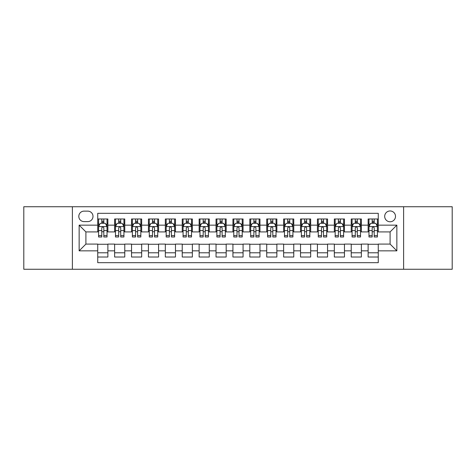 <?xml version="1.0" encoding="UTF-8"?>
<svg xmlns="http://www.w3.org/2000/svg" width="476" height="476" viewBox="0 0 476 476"><rect width="100%" height="100%" fill="white"/><g stroke="black" fill="none" stroke-linecap="round" stroke-linejoin="round"><path stroke-width="0.71" d="M390.094 210.963A5.409 5.409 0 0 0 384.685 216.366A5.409 5.409 0 0 0 390.094 221.774A5.409 5.409 0 0 0 395.502 216.366A5.409 5.409 0 0 0 390.094 210.963M403.612 269.261L452.2 269.261L452.2 206.739L403.612 206.739L403.612 269.261L72.388 269.261L72.388 206.739L23.8 206.739L23.8 269.261L72.388 269.261M378.265 218.99L368.127 218.99L368.127 225.154L361.367 225.154L361.367 231.919L368.127 231.919L368.127 225.154M361.367 225.154L361.367 218.99L351.228 218.99L351.228 225.154L344.463 225.154L344.463 231.919L351.228 231.919L351.228 225.154M344.463 225.154L344.463 218.99L334.325 218.99L334.325 225.154L327.565 225.154L327.565 231.919L334.325 231.919L334.325 225.154M327.565 225.154L327.565 218.99L317.427 218.99L317.427 225.154L310.667 225.154L310.667 231.919L317.427 231.919L317.427 225.154M310.667 225.154L310.667 218.99L300.529 218.99L300.529 225.154L293.769 225.154L293.769 231.919L300.529 231.919L300.529 225.154M293.769 225.154L293.769 218.99L283.631 218.99L283.631 225.154L276.871 225.154L276.871 231.919L283.631 231.919L283.631 225.154M276.871 225.154L276.871 218.99L266.727 218.99L266.727 225.154L259.967 225.154L259.967 231.919L266.727 231.919L266.727 225.154M259.967 225.154L259.967 218.99L249.829 218.99L249.829 225.154L243.069 225.154L243.069 231.919L249.829 231.919L249.829 225.154M243.069 225.154L243.069 218.99L232.931 218.99L232.931 225.154L226.171 225.154L226.171 231.919L232.931 231.919L232.931 225.154M226.171 225.154L226.171 218.99L216.033 218.99L216.033 225.154L209.273 225.154L209.273 231.919L216.033 231.919L216.033 225.154M209.273 225.154L209.273 218.99L199.129 218.99L199.129 225.154L192.369 225.154L192.369 231.919L199.129 231.919L199.129 225.154M192.369 225.154L192.369 218.99L182.231 218.99L182.231 225.154L175.471 225.154L175.471 231.919L182.231 231.919L182.231 225.154M175.471 225.154L175.471 218.99L165.333 218.99L165.333 225.154L158.573 225.154L158.573 231.919L165.333 231.919L165.333 225.154M158.573 225.154L158.573 218.99L148.435 218.99L148.435 225.154L141.675 225.154L141.675 231.919L148.435 231.919L148.435 225.154M141.675 225.154L141.675 218.99L131.537 218.99L131.537 225.154L124.771 225.154L124.771 231.919L131.537 231.919L131.537 225.154M124.771 225.154L124.771 218.99L114.633 218.99L114.633 231.919L107.874 231.919L107.874 218.99L97.735 218.99M97.735 257.01L107.874 257.01L107.874 244.081L114.633 244.081L114.633 257.01L124.771 257.01L124.771 244.081L131.537 244.081L131.537 250.846L124.771 250.846M131.537 250.846L131.537 257.01L141.675 257.01L141.675 244.081L148.435 244.081L148.435 250.846L141.675 250.846M148.435 250.846L148.435 257.01L158.573 257.01L158.573 244.081L165.333 244.081L165.333 250.846L158.573 250.846M165.333 250.846L165.333 257.01L175.471 257.01L175.471 244.081L182.231 244.081L182.231 250.846L175.471 250.846M182.231 250.846L182.231 257.01L192.369 257.01L192.369 244.081L199.129 244.081L199.129 250.846L192.369 250.846M199.129 250.846L199.129 257.01L209.273 257.01L209.273 244.081L216.033 244.081L216.033 250.846L209.273 250.846M216.033 250.846L216.033 257.01L226.171 257.01L226.171 244.081L232.931 244.081L232.931 250.846L226.171 250.846M232.931 250.846L232.931 257.01L243.069 257.01L243.069 244.081L249.829 244.081L249.829 250.846L243.069 250.846M249.829 250.846L249.829 257.01L259.967 257.01L259.967 244.081L266.727 244.081L266.727 250.846L259.967 250.846M266.727 250.846L266.727 257.01L276.871 257.01L276.871 244.081L283.631 244.081L283.631 250.846L276.871 250.846M283.631 250.846L283.631 257.01L293.769 257.01L293.769 244.081L300.529 244.081L300.529 250.846L293.769 250.846M300.529 250.846L300.529 257.01L310.667 257.01L310.667 244.081L317.427 244.081L317.427 250.846L310.667 250.846M317.427 250.846L317.427 257.01L327.565 257.01L327.565 244.081L334.325 244.081L334.325 250.846L327.565 250.846M334.325 250.846L334.325 257.01L344.463 257.01L344.463 244.081L351.228 244.081L351.228 250.846L344.463 250.846M351.228 250.846L351.228 257.01L361.367 257.01L361.367 244.081L368.127 244.081L368.127 250.846L361.367 250.846M84.044 221.608L87.763 221.608A5.236 5.236 0 0 0 93.004 216.366A5.236 5.236 0 0 0 87.763 211.13L84.044 211.13A5.236 5.236 0 0 0 78.808 216.366A5.236 5.236 0 0 0 84.044 221.608M403.612 206.739L72.388 206.739M378.265 225.154L378.265 213.325L97.735 213.325L97.735 231.919L85.906 231.919L85.906 244.081L97.735 244.081L97.735 262.675L378.265 262.675L378.265 244.081L390.094 244.081L390.094 231.919L378.265 231.919L378.265 225.154L396.853 225.154L396.853 250.846L378.265 250.846M97.735 250.846L79.147 250.846L79.147 225.154L97.735 225.154M368.127 250.846L368.127 257.01L378.265 257.01M97.735 223.214L98.58 223.214M101.793 223.214L103.822 223.214M107.029 223.214L107.874 223.214M97.735 231.747L98.58 231.747M101.793 231.747L103.822 231.747M107.029 231.747L107.874 231.747M97.735 244.253L107.874 244.253M97.735 252.786L107.874 252.786M114.633 231.747L115.478 231.747M118.691 231.747L120.72 231.747M123.927 231.747L124.771 231.747M114.633 223.214L115.478 223.214M118.691 223.214L120.72 223.214M123.927 223.214L124.771 223.214M114.633 244.253L124.771 244.253M114.633 252.786L124.771 252.786M131.537 244.253L141.675 244.253M131.537 252.786L141.675 252.786M131.537 223.214L132.382 223.214M135.589 223.214L137.618 223.214M140.831 223.214L141.675 223.214M131.537 231.747L132.382 231.747M135.589 231.747L137.618 231.747M140.831 231.747L141.675 231.747M148.435 244.253L158.573 244.253M148.435 252.786L158.573 252.786M148.435 223.214L149.28 223.214M152.487 223.214L154.516 223.214M157.729 223.214L158.573 223.214M148.435 231.747L149.28 231.747M152.487 231.747L154.516 231.747M157.729 231.747L158.573 231.747M165.333 244.253L175.471 244.253M165.333 252.786L175.471 252.786M165.333 223.214L166.178 223.214M169.391 223.214L171.414 223.214M174.627 223.214L175.471 223.214M165.333 231.747L166.178 231.747M169.391 231.747L171.414 231.747M174.627 231.747L175.471 231.747M182.231 244.253L192.369 244.253M182.231 252.786L192.369 252.786M182.231 223.214L183.076 223.214M186.289 223.214L188.317 223.214M191.525 223.214L192.369 223.214M182.231 231.747L183.076 231.747M186.289 231.747L188.317 231.747M191.525 231.747L192.369 231.747M199.129 244.253L209.273 244.253M199.129 252.786L209.273 252.786M199.129 223.214L199.974 223.214M203.187 223.214L205.215 223.214M208.428 223.214L209.273 223.214M199.129 231.747L199.974 231.747M203.187 231.747L205.215 231.747M208.428 231.747L209.273 231.747M216.033 244.253L226.171 244.253M216.033 252.786L226.171 252.786M216.033 223.214L216.877 223.214M220.085 223.214L222.113 223.214M225.326 223.214L226.171 223.214M216.033 231.747L216.877 231.747M220.085 231.747L222.113 231.747M225.326 231.747L226.171 231.747M232.931 244.253L243.069 244.253M232.931 252.786L243.069 252.786M232.931 223.214L233.775 223.214M236.988 223.214L239.011 223.214M242.225 223.214L243.069 223.214M232.931 231.747L233.775 231.747M236.988 231.747L239.011 231.747M242.225 231.747L243.069 231.747M249.829 244.253L259.967 244.253M249.829 252.786L259.967 252.786M249.829 223.214L250.673 223.214M253.886 223.214L255.915 223.214M259.123 223.214L259.967 223.214M249.829 231.747L250.673 231.747M253.886 231.747L255.915 231.747M259.123 231.747L259.967 231.747M266.727 244.253L276.871 244.253M266.727 252.786L276.871 252.786M266.727 223.214L267.571 223.214M270.784 223.214L272.813 223.214M276.026 223.214L276.871 223.214M266.727 231.747L267.571 231.747M270.784 231.747L272.813 231.747M276.026 231.747L276.871 231.747M283.631 244.253L293.769 244.253M283.631 252.786L293.769 252.786M283.631 223.214L284.475 223.214M287.683 223.214L289.711 223.214M292.924 223.214L293.769 223.214M283.631 231.747L284.475 231.747M287.683 231.747L289.711 231.747M292.924 231.747L293.769 231.747M300.529 244.253L310.667 244.253M300.529 252.786L310.667 252.786M300.529 223.214L301.373 223.214M304.586 223.214L306.609 223.214M309.822 223.214L310.667 223.214M300.529 231.747L301.373 231.747M304.586 231.747L306.609 231.747M309.822 231.747L310.667 231.747M317.427 244.253L327.565 244.253M317.427 252.786L327.565 252.786M317.427 223.214L318.271 223.214M321.484 223.214L323.513 223.214M326.72 223.214L327.565 223.214M317.427 231.747L318.271 231.747M321.484 231.747L323.513 231.747M326.72 231.747L327.565 231.747M334.325 244.253L344.463 244.253M334.325 252.786L344.463 252.786M334.325 223.214L335.169 223.214M338.382 223.214L340.411 223.214M343.618 223.214L344.463 223.214M334.325 231.747L335.169 231.747M338.382 231.747L340.411 231.747M343.618 231.747L344.463 231.747M351.228 244.253L361.367 244.253M351.228 252.786L361.367 252.786M351.228 223.214L352.073 223.214M355.28 223.214L357.309 223.214M360.522 223.214L361.367 223.214M351.228 231.747L352.073 231.747M355.28 231.747L357.309 231.747M360.522 231.747L361.367 231.747M368.127 244.253L378.265 244.253M368.127 252.786L378.265 252.786M368.127 223.214L368.971 223.214M372.178 223.214L374.207 223.214M377.42 223.214L378.265 223.214M368.127 231.747L368.971 231.747M372.178 231.747L374.207 231.747M377.42 231.747L378.265 231.747M85.906 231.919L79.147 225.154M85.906 244.081L79.147 250.846M396.853 225.154L390.094 231.919M396.853 250.846L390.094 244.081M103.822 221.185L101.793 221.185M107.029 235.608L103.822 235.608L103.822 236.988L107.029 236.988L107.029 226.677L105.339 223.298L100.269 223.298L98.58 226.677L98.58 236.988L101.793 236.988L101.793 235.608L98.58 235.608M98.58 226.677L98.58 218.99M107.029 226.677L107.029 218.99M101.793 223.298L101.793 218.99M103.822 218.99L103.822 223.298M103.822 235.608L103.822 227.945C103.143 226.641 102.465 226.641 101.793 227.945L101.793 235.608M120.72 221.185L118.691 221.185M123.927 235.608L120.72 235.608L120.72 236.988L123.927 236.988L123.927 226.677L122.237 223.298L117.167 223.298L115.478 226.677L115.478 236.988L118.691 236.988L118.691 235.608L115.478 235.608M115.478 226.677L115.478 218.99M123.927 226.677L123.927 218.99M118.691 223.298L118.691 218.99M120.72 218.99L120.72 223.298M120.72 235.608L120.72 227.945C120.041 226.641 119.369 226.641 118.691 227.945L118.691 235.608M137.618 221.185L135.589 221.185M140.831 235.608L137.618 235.608L137.618 236.988L140.831 236.988L140.831 226.677L139.141 223.298L134.071 223.298L132.382 226.677L132.382 236.988L135.589 236.988L135.589 235.608L132.382 235.608M132.382 226.677L132.382 218.99M140.831 226.677L140.831 218.99M135.589 223.298L135.589 218.99M137.618 218.99L137.618 223.298M137.618 235.608L137.618 227.945C136.945 226.641 136.267 226.641 135.589 227.945L135.589 235.608M154.516 221.185L152.487 221.185M157.729 235.608L154.516 235.608L154.516 236.988L157.729 236.988L157.729 226.677L156.039 223.298L150.969 223.298L149.28 226.677L149.28 236.988L152.487 236.988L152.487 235.608L149.28 235.608M149.28 226.677L149.28 218.99M157.729 226.677L157.729 218.99M152.487 223.298L152.487 218.99M154.516 218.99L154.516 223.298M154.516 235.608L154.516 227.945C153.843 226.641 153.165 226.641 152.487 227.945L152.487 235.608M171.414 221.185L169.391 221.185M174.627 235.608L171.414 235.608L171.414 236.988L174.627 236.988L174.627 226.677L172.937 223.298L167.867 223.298L166.178 226.677L166.178 236.988L169.391 236.988L169.391 235.608L166.178 235.608M166.178 226.677L166.178 218.99M174.627 226.677L174.627 218.99M169.391 223.298L169.391 218.99M171.414 218.99L171.414 223.298M171.414 235.608L171.414 227.945C170.741 226.641 170.063 226.641 169.391 227.945L169.391 235.608M188.317 221.185L186.289 221.185M191.525 235.608L188.317 235.608L188.317 236.988L191.525 236.988L191.525 226.677L189.835 223.298L184.765 223.298L183.076 226.677L183.076 236.988L186.289 236.988L186.289 235.608L183.076 235.608M183.076 226.677L183.076 218.99M191.525 226.677L191.525 218.99M186.289 223.298L186.289 218.99M188.317 218.99L188.317 223.298M188.317 235.608L188.317 227.945C187.639 226.641 186.967 226.641 186.289 227.945L186.289 235.608M205.215 221.185L203.187 221.185M208.428 235.608L205.215 235.608L205.215 236.988L208.428 236.988L208.428 226.677L206.739 223.298L201.663 223.298L199.974 226.677L199.974 236.988L203.187 236.988L203.187 235.608L199.974 235.608M199.974 226.677L199.974 218.99M208.428 226.677L208.428 218.99M203.187 223.298L203.187 218.99M205.215 218.99L205.215 223.298M205.215 235.608L205.215 227.945C204.537 226.641 203.865 226.641 203.187 227.945L203.187 235.608M222.113 221.185L220.085 221.185M225.326 235.608L222.113 235.608L222.113 236.988L225.326 236.988L225.326 226.677L223.637 223.298L218.567 223.298L216.877 226.677L216.877 236.988L220.085 236.988L220.085 235.608L216.877 235.608M216.877 226.677L216.877 218.99M225.326 226.677L225.326 218.99M220.085 223.298L220.085 218.99M222.113 218.99L222.113 223.298M222.113 235.608L222.113 227.945C221.441 226.641 220.763 226.641 220.085 227.945L220.085 235.608M239.011 221.185L236.988 221.185M242.225 235.608L239.011 235.608L239.011 236.988L242.225 236.988L242.225 226.677L240.535 223.298L235.465 223.298L233.775 226.677L233.775 236.988L236.988 236.988L236.988 235.608L233.775 235.608M233.775 226.677L233.775 218.99M242.225 226.677L242.225 218.99M236.988 223.298L236.988 218.99M239.011 218.99L239.011 223.298M239.011 235.608L239.011 227.945C238.339 226.641 237.661 226.641 236.988 227.945L236.988 235.608M255.915 221.185L253.886 221.185M259.123 235.608L255.915 235.608L255.915 236.988L259.123 236.988L259.123 226.677L257.433 223.298L252.363 223.298L250.673 226.677L250.673 236.988L253.886 236.988L253.886 235.608L250.673 235.608M250.673 226.677L250.673 218.99M259.123 226.677L259.123 218.99M253.886 223.298L253.886 218.99M255.915 218.99L255.915 223.298M255.915 235.608L255.915 227.945C255.237 226.641 254.565 226.641 253.886 227.945L253.886 235.608M272.813 221.185L270.784 221.185M276.026 235.608L272.813 235.608L272.813 236.988L276.026 236.988L276.026 226.677L274.337 223.298L269.261 223.298L267.571 226.677L267.571 236.988L270.784 236.988L270.784 235.608L267.571 235.608M267.571 226.677L267.571 218.99M276.026 226.677L276.026 218.99M270.784 223.298L270.784 218.99M272.813 218.99L272.813 223.298M272.813 235.608L272.813 227.945C272.135 226.641 271.463 226.641 270.784 227.945L270.784 235.608M289.711 221.185L287.683 221.185M292.924 235.608L289.711 235.608L289.711 236.988L292.924 236.988L292.924 226.677L291.235 223.298L286.165 223.298L284.475 226.677L284.475 236.988L287.683 236.988L287.683 235.608L284.475 235.608M284.475 226.677L284.475 218.99M292.924 226.677L292.924 218.99M287.683 223.298L287.683 218.99M289.711 218.99L289.711 223.298M289.711 235.608L289.711 227.945C289.039 226.641 288.361 226.641 287.683 227.945L287.683 235.608M306.609 221.185L304.586 221.185M309.822 235.608L306.609 235.608L306.609 236.988L309.822 236.988L309.822 226.677L308.133 223.298L303.063 223.298L301.373 226.677L301.373 236.988L304.586 236.988L304.586 235.608L301.373 235.608M301.373 226.677L301.373 218.99M309.822 226.677L309.822 218.99M304.586 223.298L304.586 218.99M306.609 218.99L306.609 223.298M306.609 235.608L306.609 227.945C305.937 226.641 305.259 226.641 304.586 227.945L304.586 235.608M323.513 221.185L321.484 221.185M326.72 235.608L323.513 235.608L323.513 236.988L326.72 236.988L326.72 226.677L325.031 223.298L319.961 223.298L318.271 226.677L318.271 236.988L321.484 236.988L321.484 235.608L318.271 235.608M318.271 226.677L318.271 218.99M326.72 226.677L326.72 218.99M321.484 223.298L321.484 218.99M323.513 218.99L323.513 223.298M323.513 235.608L323.513 227.945C322.835 226.641 322.163 226.641 321.484 227.945L321.484 235.608M340.411 221.185L338.382 221.185M343.618 235.608L340.411 235.608L340.411 236.988L343.618 236.988L343.618 226.677L341.929 223.298L336.859 223.298L335.169 226.677L335.169 236.988L338.382 236.988L338.382 235.608L335.169 235.608M335.169 226.677L335.169 218.99M343.618 226.677L343.618 218.99M338.382 223.298L338.382 218.99M340.411 218.99L340.411 223.298M340.411 235.608L340.411 227.945C339.733 226.641 339.061 226.641 338.382 227.945L338.382 235.608M357.309 221.185L355.28 221.185M360.522 235.608L357.309 235.608L357.309 236.988L360.522 236.988L360.522 226.677L358.833 223.298L353.763 223.298L352.073 226.677L352.073 236.988L355.28 236.988L355.28 235.608L352.073 235.608M352.073 226.677L352.073 218.99M360.522 226.677L360.522 218.99M355.28 223.298L355.28 218.99M357.309 218.99L357.309 223.298M357.309 235.608L357.309 227.945C356.637 226.641 355.959 226.641 355.28 227.945L355.28 235.608M374.207 221.185L372.178 221.185M377.42 235.608L374.207 235.608L374.207 236.988L377.42 236.988L377.42 226.677L375.731 223.298L370.661 223.298L368.971 226.677L368.971 236.988L372.178 236.988L372.178 235.608L368.971 235.608M368.971 226.677L368.971 218.99M377.42 226.677L377.42 218.99M372.178 223.298L372.178 218.99M374.207 218.99L374.207 223.298M374.207 235.608L374.207 227.945C373.535 226.641 372.857 226.641 372.178 227.945L372.178 235.608M114.633 250.846L107.874 250.846M114.633 225.154L107.874 225.154M106.987 226.594L98.621 226.594M98.58 224.226L99.805 224.226M105.803 224.226L107.029 224.226M101.793 230.592L98.58 230.592M107.029 230.592L103.822 230.592M103.822 222.262L101.793 222.262M123.885 226.594L115.519 226.594M115.478 224.226L116.703 224.226M122.707 224.226L123.927 224.226M118.691 230.592L115.478 230.592M123.927 230.592L120.72 230.592M120.72 222.262L118.691 222.262M140.789 226.594L132.423 226.594M132.382 224.226L133.601 224.226M139.605 224.226L140.831 224.226M135.589 230.592L132.382 230.592M140.831 230.592L137.618 230.592M137.618 222.262L135.589 222.262M157.687 226.594L149.321 226.594M149.28 224.226L150.505 224.226M156.503 224.226L157.729 224.226M152.487 230.592L149.28 230.592M157.729 230.592L154.516 230.592M154.516 222.262L152.487 222.262M174.585 226.594L166.219 226.594M166.178 224.226L167.403 224.226M173.401 224.226L174.627 224.226M169.391 230.592L166.178 230.592M174.627 230.592L171.414 230.592M171.414 222.262L169.391 222.262M191.483 226.594L183.117 226.594M183.076 224.226L184.301 224.226M190.299 224.226L191.525 224.226M186.289 230.592L183.076 230.592M191.525 230.592L188.317 230.592M188.317 222.262L186.289 222.262M208.381 226.594L200.021 226.594M199.974 224.226L201.199 224.226M207.203 224.226L208.428 224.226M203.187 230.592L199.974 230.592M208.428 230.592L205.215 230.592M205.215 222.262L203.187 222.262M225.285 226.594L216.919 226.594M216.877 224.226L218.103 224.226M224.101 224.226L225.326 224.226M220.085 230.592L216.877 230.592M225.326 230.592L222.113 230.592M222.113 222.262L220.085 222.262M242.183 226.594L233.817 226.594M233.775 224.226L235.001 224.226M240.999 224.226L242.225 224.226M236.988 230.592L233.775 230.592M242.225 230.592L239.011 230.592M239.011 222.262L236.988 222.262M259.081 226.594L250.715 226.594M250.673 224.226L251.899 224.226M257.897 224.226L259.123 224.226M253.886 230.592L250.673 230.592M259.123 230.592L255.915 230.592M255.915 222.262L253.886 222.262M275.979 226.594L267.619 226.594M267.571 224.226L268.797 224.226M274.801 224.226L276.026 224.226M270.784 230.592L267.571 230.592M276.026 230.592L272.813 230.592M272.813 222.262L270.784 222.262M292.883 226.594L284.517 226.594M284.475 224.226L285.701 224.226M291.699 224.226L292.924 224.226M287.683 230.592L284.475 230.592M292.924 230.592L289.711 230.592M289.711 222.262L287.683 222.262M309.781 226.594L301.415 226.594M301.373 224.226L302.599 224.226M308.597 224.226L309.822 224.226M304.586 230.592L301.373 230.592M309.822 230.592L306.609 230.592M306.609 222.262L304.586 222.262M326.679 226.594L318.313 226.594M318.271 224.226L319.497 224.226M325.495 224.226L326.72 224.226M321.484 230.592L318.271 230.592M326.72 230.592L323.513 230.592M323.513 222.262L321.484 222.262M343.577 226.594L335.211 226.594M335.169 224.226L336.395 224.226M342.399 224.226L343.618 224.226M338.382 230.592L335.169 230.592M343.618 230.592L340.411 230.592M340.411 222.262L338.382 222.262M360.481 226.594L352.115 226.594M352.073 224.226L353.293 224.226M359.297 224.226L360.522 224.226M355.28 230.592L352.073 230.592M360.522 230.592L357.309 230.592M357.309 222.262L355.28 222.262M377.379 226.594L369.013 226.594M368.971 224.226L370.197 224.226M376.195 224.226L377.42 224.226M372.178 230.592L368.971 230.592M377.42 230.592L374.207 230.592M374.207 222.262L372.178 222.262"/></g></svg>
